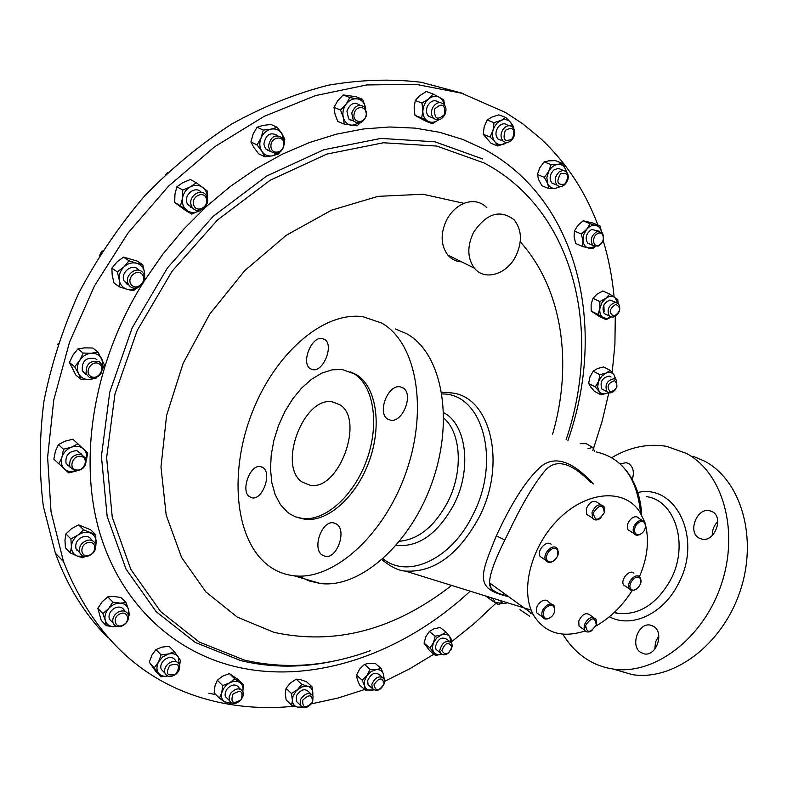 <?xml version="1.0" encoding="UTF-8"?>
<svg xmlns="http://www.w3.org/2000/svg" width="787" height="787" viewBox="0 0 787 787"><rect width="100%" height="100%" fill="white"/><g stroke="black" fill="none" stroke-linecap="round" stroke-linejoin="round"><path stroke-width="1.18" d="M249.322 496.627L252.273 497.876C262.563 499.961 272.086 473.489 263.133 467.694L260.31 466.534C250.059 464.507 240.537 490.557 249.322 496.627M321.932 554.914L325.523 556.429C337.072 558.672 346.841 530.743 336.816 524.201L333.373 522.794C321.883 520.61 312.095 548.047 321.932 554.914M387.735 419.117L390.745 420.209C403.013 422.698 413.962 393.53 402.905 387.824L400.062 386.81C387.834 384.39 376.894 413.077 387.735 419.117M640.588 652.393L644.376 653.899C656.348 656.466 664.503 632.758 653.8 626.491L650.19 625.075C638.247 622.517 630.033 645.891 640.588 652.393M698.954 538.013L702.093 539.174C714.724 542.135 723.981 517.443 712.383 511.707L709.421 510.635C696.82 507.684 687.504 532.042 698.954 538.013M632.236 479.519C634.489 472.23 633.309 466.917 628.675 463.582L626.216 462.687L620.067 463.799M310.383 368.778L312.842 369.683C323.723 371.976 334.268 344.362 324.441 339.335L322.109 338.508C311.268 336.285 300.742 363.466 310.383 368.778M302.1 482.028L310.098 485.254C339.069 491.226 365.335 418.704 339.384 404.488L332.33 401.862C303.625 396.314 277.418 465.815 302.1 482.028M633.938 573.133C629.551 568.794 620.018 579.832 623.648 585.066L626.314 586.817M640.874 582.459L640.362 577.688L639.615 576.802C635.227 572.464 625.675 583.551 629.295 588.784L630.81 590.201L632.551 590.584L636.535 589.099M639.674 578.002C635.306 573.792 626.491 585.735 631.302 589.355C635.68 593.496 644.415 581.642 639.674 578.002M600.835 504.624L598.238 503.031C593.811 499.519 589.837 501.447 586.305 508.796L586.758 514.423L589.906 516.39M604.455 512.258L603.993 506.562C599.566 503.05 595.572 504.979 592.031 512.357L592.473 518.003C594.618 520.709 597.5 520.62 601.101 517.738M593.428 512.75C594.677 521.397 598.317 521.368 604.347 512.662C603.127 504.005 599.487 504.034 593.428 512.75M551.146 544.26C546.394 539.725 536.468 550.713 540.138 556.458L543.315 558.603M557.855 555.435L557.737 549.169L556.753 547.988C552.002 543.443 542.046 554.481 545.716 560.236L546.749 561.485C549.07 563.059 551.726 562.607 554.717 560.118M547.978 561.082C552.848 565.519 562.016 553.133 556.773 549.218C551.923 544.712 542.666 557.206 547.978 561.082M641.995 520.246L639.103 518.485C637.539 516.42 635.335 516.174 632.463 517.748C627.859 521.427 626.393 525.46 628.075 529.858L630.948 531.638M645.458 527.123L644.878 521.997C643.323 519.922 641.11 519.686 638.237 521.269C633.624 524.959 632.148 529.012 633.82 533.419C635.384 535.524 637.608 535.77 640.51 534.166L641.553 533.419M639.014 522.45C631.902 526.513 634.037 538.397 641.012 533.783C648.065 529.749 646.019 517.876 639.014 522.45M551.441 604.091L548.854 602.262C547.24 599.832 544.791 599.507 541.505 601.298C537.019 604.79 535.485 608.676 536.891 612.965L539.803 615.07M554.501 611.843L554.363 606.157C552.749 603.727 550.3 603.403 547.014 605.203C542.518 608.705 540.964 612.611 542.371 616.91C543.994 619.389 546.453 619.723 549.769 617.893L550.664 617.264M550.211 617.569C557.56 613.309 555.071 601.612 547.791 606.413C540.384 610.712 542.971 622.409 550.211 617.569M593.378 617.392L590.516 615.395C586.266 611.952 582.341 613.86 578.74 621.12L579.045 626.137L581.721 628.036M596.398 624.248L596.074 619.261C591.814 615.808 587.879 617.736 584.269 625.026L584.564 630.043C586.246 632.463 588.735 632.62 592.021 630.544M596.261 624.809C595.061 616.733 591.509 616.929 585.626 625.409C586.866 633.476 590.407 633.279 596.261 624.809M585.194 630.899C562.498 638.296 545.421 633.279 533.97 615.857L533.202 614.47C519.518 589.493 531.835 544.191 560.305 517.462C588.587 490.429 625.173 488.747 639.831 512.032L644.376 521.358M597.933 225.131C585.39 191.516 566.345 162.693 540.807 138.669L522.578 123.677L505.539 112.492L461.536 93.191L415.811 84.307L366.624 84.957L315.489 95.611L264.157 116.368L214.517 146.854L168.507 186.194L127.976 233.08L94.558 285.74L69.531 342.129L53.762 400.042L47.614 457.257L51.027 511.727L63.491 561.613C94.342 638.955 145.654 685.752 217.438 702.004C242.465 707.523 268.101 708.92 294.338 706.185M434.749 108.94C442.019 102.487 445.314 104.287 444.655 114.341C437.424 120.805 434.119 119.004 434.749 108.94M432.545 107.888C435.919 102.477 439.697 101.257 443.888 104.248C446.278 107.052 446.613 110.514 444.901 114.636C441.497 120.077 437.69 121.267 433.499 118.207C431.168 115.404 430.843 111.961 432.545 107.888M438.861 102.33C434.68 99.359 430.902 100.569 427.538 105.96C425.856 110.013 426.17 113.446 428.502 116.24L432.919 117.971M312.291 702.427C305.612 708.851 302.424 708.103 302.729 700.174C309.439 693.75 312.626 694.498 312.291 702.427M312.675 701.955C308.238 708.084 304.136 709.146 300.349 705.162L300.752 699.151C305.169 693.032 309.271 691.95 313.049 695.895L312.675 701.955M310.796 693.8L308.966 692.098C305.189 688.153 301.096 689.225 296.689 695.324L296.296 701.315L298.539 703.44M270.944 146.421C270.128 137.243 283.684 134.498 283.832 143.765C284.638 152.865 271.161 155.688 270.944 146.421M268.446 146.323C270.639 136.259 275.43 133.554 282.828 138.227L284.52 143.018C282.277 153.121 277.457 155.767 270.059 150.976L268.446 146.323M277.772 135.571C270.394 131.645 265.76 134.498 263.861 144.139L265.475 148.773L270.502 151.517M451.935 646.776C448.669 654.656 445.304 655.925 441.851 650.574C445.127 642.674 448.492 641.405 451.935 646.776M449.023 652.59C445.412 655.443 442.55 655.551 440.425 652.935L439.746 650.367C442.186 642.172 446.15 639.723 451.63 642.999L452.318 645.625L451.167 649.855M449.525 641.336L447.242 639.536C441.763 636.25 437.818 638.7 435.388 646.865L436.067 649.432L438.162 651.115M91.036 376.461C83.53 372.772 91.863 359.423 98.955 363.781C106.402 367.519 98.139 380.751 91.036 376.461M89.305 377.416L86.216 374.002C85.537 364.273 89.856 360.141 99.172 361.607L102.162 364.893C102.979 374.622 98.69 378.793 89.305 377.416M96.968 359.875L95.247 358.508C85.95 357.042 81.641 361.154 82.34 370.844L85.409 374.258M76.467 469.957C67.997 469.082 72.512 454.807 80.776 456.401C89.206 457.345 84.691 471.502 76.467 469.957M75.198 470.96L69.807 466.711C68.941 458.959 72.522 454.738 80.569 454.05L85.872 458.191C86.836 465.943 83.274 470.203 75.198 470.96M81.907 454.384L76.772 450.626C68.754 451.305 65.183 455.506 66.049 463.238L69.964 467.104M614.667 380.603C618.72 385.62 617.283 389.408 610.368 391.965C606.285 386.948 607.721 383.161 614.667 380.603M615.424 389.624L613.24 391.749L610.771 392.851L608.872 392.851L606.816 391.641C604.623 384.548 607.092 380.229 614.234 378.685L616.231 379.865L616.929 386.82M611.007 377.003L609.276 376.097C602.144 377.622 599.684 381.931 601.888 389.004L604.259 390.283M560.708 173.593C568.293 172.274 569.68 175.776 564.869 184.099C557.285 185.447 555.897 181.945 560.708 173.593M559.183 171.891L563.02 170.385L566.424 171.674C569.424 176.003 568.745 180.439 564.377 184.984C561.652 186.922 559.223 186.981 557.078 185.161C554.117 180.833 554.825 176.406 559.183 171.891M563.148 170.385L558.396 168.359L554.028 169.844C549.68 174.34 548.982 178.747 551.943 183.076L555.219 184.404M175.944 673.947C167.11 676.653 165.113 673.8 169.933 665.379C178.767 662.693 180.764 665.556 175.944 673.947M175.934 674.233C171.005 677.489 167.346 677.145 164.965 673.2C163.962 669.767 165.113 666.55 168.438 663.539C173.347 660.313 176.996 660.647 179.367 664.533C180.41 667.966 179.269 671.203 175.934 674.233M176.662 661.778L175.521 660.608C173.15 656.722 169.51 656.388 164.611 659.604C161.305 662.605 160.155 665.812 161.158 669.225L163.844 672.019M131.468 284.825C125.713 278.588 137.095 267.708 142.27 274.486C147.946 280.723 136.682 291.534 131.468 284.825M129.334 285.563L128.37 284.107C123.549 275.676 137.066 264.993 142.801 272.666L143.677 273.965C148.625 282.336 135.207 293.217 129.334 285.563M138.669 269.921C132.944 262.278 119.476 272.902 124.287 281.313L128.36 284.894M615.798 304.362C621.376 307.619 620.795 311.573 614.047 316.236C608.449 313 609.03 309.045 615.798 304.362M615.031 302.424L618.533 303.634C621.238 309.734 619.339 314.259 612.847 317.23L609.286 315.99C606.629 309.871 608.548 305.356 615.031 302.424M615.936 302.415L609.964 300.044C603.491 302.956 601.593 307.461 604.249 313.57L606.846 314.82M88.065 555.474C79.507 557.294 79.979 543.64 88.557 542.489C97.116 540.738 96.585 554.314 88.065 555.474M87.278 556.35C83.55 556.812 81.012 555.494 79.664 552.385C78.67 546.355 81.415 542.273 87.888 540.157C91.567 539.715 94.076 541.013 95.434 544.043C96.496 550.083 93.771 554.176 87.278 556.35M91.676 540.354C90.328 537.334 87.81 536.036 84.15 536.468C77.687 538.574 74.962 542.637 75.955 548.647L79.635 552.317M122.92 625.153C115.02 629.236 111.764 617.48 119.86 613.949C127.789 609.905 130.957 621.632 122.92 625.153M122.565 625.773C118.03 627.534 114.853 626.609 113.043 622.97C112 618.375 113.908 614.657 118.748 611.794C123.254 610.063 126.402 610.978 128.212 614.549C129.304 619.143 127.425 622.881 122.565 625.773M124.444 610.682C122.634 607.131 119.486 606.216 114.991 607.938C110.17 610.781 108.272 614.49 109.314 619.074L112.374 622.271M597.904 233.532C604.318 230.502 605.449 242.671 599.015 245.15C592.611 248.23 591.421 236.031 597.904 233.532M596.762 231.663L602.035 232.421C604.996 237.605 603.698 242.18 598.15 246.154L592.818 245.367C589.906 240.173 591.224 235.608 596.762 231.663M599.143 231.191L591.627 229.47C586.099 233.395 584.79 237.949 587.712 243.134L590.594 244.393M505.323 130.268C513.114 126.353 515.515 129.157 512.524 138.689C504.752 142.634 502.352 139.82 505.323 130.268M503.434 128.832C506.621 125.379 509.73 124.818 512.75 127.13C515.564 130.672 515.455 134.744 512.406 139.348C509.199 142.821 506.071 143.372 503.041 141.001C500.276 137.459 500.404 133.406 503.434 128.832M507.615 125.192C504.595 122.88 501.496 123.451 498.319 126.884C495.298 131.439 495.18 135.482 497.935 139.014L501.722 140.489M241.078 699.673C233.09 704.522 230.355 702.702 232.893 694.193C240.901 689.353 243.626 691.183 241.078 699.673M241.314 699.584C236.425 704.335 232.46 704.68 229.42 700.617L229.145 696.78L231.103 692.747C235.982 688.015 239.937 687.651 242.967 691.665L243.272 695.521L241.314 699.584M240.537 689.264L239.012 687.769C235.982 683.755 232.037 684.11 227.168 688.822L225.367 692.255L225.102 695.137L225.505 696.672L227.915 699.102M384.125 683.903C379.068 691.33 375.674 691.625 373.963 684.798C379.049 677.361 382.433 677.056 384.125 683.903M384.558 683.077C380.947 690.366 376.845 692.137 372.251 688.409L371.877 684.198C375.468 676.909 379.57 675.118 384.164 678.817L384.558 683.077M382.01 676.958L379.924 675.157C375.33 671.468 371.248 673.249 367.667 680.509L368.05 684.71L370.185 686.589M354.18 113.751C355.842 104.523 368.355 106.255 366.103 115.345C364.47 124.503 351.976 122.88 354.18 113.751M351.75 113.161C354.848 105.468 359.216 103.51 364.873 107.298L366.624 115.148C363.496 122.87 359.098 124.789 353.442 120.913L351.75 113.161M359.915 105.212C354.278 101.582 349.949 103.559 346.929 111.154L348.621 118.876L353.56 121.041M507.035 602.626L502.736 601.298M507.34 602.724L505.195 603.521L502.736 603.354L500.345 600.55M497.463 599.655L498.535 600.156M191.389 205.643C187.473 196.504 201.413 187.09 206.243 195.57L207.011 197.124C210.886 206.312 196.858 215.668 192.067 207.04L191.389 205.643M201.246 192.323C195.786 185.181 183.371 194.655 187.06 203.184L187.749 204.581L192.697 207.906M193.789 205.269C190.385 197.114 203.577 189.952 206.322 198.442C209.676 206.548 196.602 213.72 193.789 205.269M515.652 256.473C522.44 242.111 521.948 229.912 514.186 219.868C500.119 209.076 486.563 213.247 473.538 232.391C466.986 246.341 467.271 258.274 474.413 268.19C484.458 281.116 506.543 274.624 515.652 256.473M486.828 207.699C480.68 201.502 473.076 200.055 464.015 203.351C456.765 206.42 450.99 211.91 446.672 219.819C440.277 233.503 440.641 245.229 447.773 255.018C451.443 259.257 456.037 261.53 461.566 261.835M107.465 637.244C84.898 614.549 67.534 586.541 55.395 553.222L43.324 506.238C39.084 472.643 39.271 437.68 43.915 401.36C51.155 364.765 62.763 328.681 78.759 293.118C97.086 258.411 118.935 226.135 144.306 196.288C171.33 168.32 200.41 144.267 231.545 124.13C263.37 106.52 295.548 93.574 328.081 85.262C360.328 79.674 391.395 78.68 421.261 82.281L463.209 93.505M298.214 517.669L305.081 519.312C327.776 522.263 356.718 496.508 369.408 460.572C382.285 424.714 376.097 386.692 356.639 374.789L350.549 371.858M354.14 373.795L342.217 369.506L332.173 369.811L321.785 373.136L311.465 379.314L301.637 388.04L292.646 398.95L284.855 411.601L278.539 425.511L273.935 440.149L271.22 454.945L270.512 469.357L271.849 482.815L275.224 494.767L280.516 504.733L287.56 512.268L290.462 514.304L295.686 516.862L302.503 518.485C325.198 521.437 354.14 495.633 366.85 459.657C379.737 423.75 373.579 385.699 354.14 373.795M298.785 576.074L309.084 580.944L320.299 583.482C359.905 588.774 411.06 544.063 432.614 480.965C454.512 417.986 441.428 352.802 406.8 333.806L395.595 329.015M381.547 323.004L362.768 316.63C322.237 311.436 274.693 354.583 252.224 412.309C229.509 469.937 234.103 536.262 265.849 563.531C273.965 570.427 283.29 574.5 293.826 575.75C333.206 580.904 384.459 535.426 406.338 471.521C428.561 407.715 415.9 341.932 381.547 323.004M613.752 669.117L632.295 674.636C673.269 681.178 722.132 645.015 739.996 591.539C758.196 538.18 741.187 480.473 704.739 461.231L693.003 456.214M611.774 457.631C629.866 447.006 648.173 443.258 666.697 446.377L686.392 453.391C722.8 472.643 739.632 530.832 721.197 584.78C703.116 638.847 654.056 675.512 613.093 669.029C602.144 667.386 592.227 663.343 583.334 656.879C575.199 650.908 568.352 643.323 562.803 634.135M508.491 596.595C473.794 588.843 480.424 575.395 496.312 535.858L501.427 525.126C515.416 496.617 528.953 476.794 542.017 465.638C555.947 455.545 573.044 461.654 593.309 483.975M590.742 482.431C570.939 462.205 555.671 458.339 544.929 470.813C534.393 483.375 522.755 502.913 510.015 529.415L504.88 539.931C494.6 560.531 489.504 574.854 489.583 582.921L489.583 582.921C489.111 588.843 495.357 593.368 508.333 596.477M532.848 613.781L530.546 613.368M519.971 609.709L529.572 616.182M654.814 649.137L655.492 642.064L658.798 635.817M712.314 535.455C712.156 530.074 713.976 525.46 717.774 521.624M631.735 478.614L633.161 476.135M603.855 305.031L604.121 311.465M215.992 694.734L208.811 693.219M207.296 198.058C207.434 193.523 205.909 189.972 202.731 187.414C198.973 184.807 194.851 184.62 190.365 186.853C185.988 189.411 183.351 193.268 182.456 198.413C181.895 203.577 183.41 207.591 186.991 210.454C190.779 213.011 194.891 213.169 199.327 210.916L200.705 210.06M174.684 202.466L185.919 210.739L191.772 214.103L180.508 205.81L182.456 198.413L182.732 190.051L176.888 186.785L174.96 194.163L174.684 202.466L180.508 205.81M176.888 186.785L182.8 182.682L190.375 179.515L196.278 182.732L190.365 186.853L182.732 190.051M196.278 182.732L207.453 191.152L207.325 198.157M200.931 209.981L191.772 214.103M191.536 206.735L190.543 207.207M492.692 598.179L495.446 602.803L498.368 604.583L502.126 603.058M485.668 595.995L490.744 599.724L491.737 597.874M502.057 603.009L495.446 602.803L490.744 599.724M360.318 122.723L357.052 125.822L344.224 124.159L337.731 121.385L334.967 113.977L334.032 107.307L337.712 100.736L343.24 94.932L349.782 97.578L346.103 104.179C343.181 108.37 342.256 112.807 343.319 117.499L340.535 110.023L346.103 104.179C349.241 100.215 352.93 98.444 357.17 98.857L349.782 97.578M362.64 99.378L365.375 106.835C364.066 102.28 361.331 99.624 357.17 98.857L362.64 99.378L356.058 96.732L343.24 94.932M334.032 107.307L340.535 110.023M344.224 124.159L343.319 117.499C344.676 122.054 347.431 124.68 351.592 125.389L359.846 122.861M350.805 119.791L350.195 120.195M365.67 108.38L365.375 106.835L365.748 108.508M365.286 690.071L364.558 685.861L362.197 680.194L356.521 675.197L357.259 679.417L359.61 685.044L365.286 690.071L373.707 689.953M356.521 675.197L359.659 669.088L364.42 664.385L369.073 663.244L375.35 663.51L381.095 668.429L383.417 674.085L384.086 678.305M364.42 664.385L370.136 669.334L376.452 669.589L381.095 668.429M362.197 680.194L366.988 675.482L370.136 669.334M383.663 678.089L383.417 674.085C382.315 670.927 379.993 669.432 376.452 669.589L371.375 671.38L366.988 675.482L364.499 680.785L364.558 685.861C365.699 689.009 368.041 690.484 371.582 690.297L373.609 689.894M231.752 703.007L228.299 704.08L224.639 701.925L231.506 702.889M219.435 698.207L224.639 701.925C221.836 699.879 220.891 696.79 221.796 692.649L222.652 685.546L229.479 682.949L234.752 678.847L243.527 684.808L242.809 691.34C243.517 687.454 242.553 684.542 239.927 682.585C236.956 680.765 233.464 680.883 229.479 682.949L226.508 685.074L223.547 688.605L219.435 698.207L214.143 692.855L214.989 685.792L217.34 680.234L222.652 685.546M217.34 680.234L222.613 676.161L229.391 673.593L238.156 679.545L243.527 684.808M229.391 673.593L234.752 678.847M507.251 142.447L497.915 146.018L491.029 143.293L483.228 134.311L484.182 126.796L487.104 120.027L491.973 117.066L498.791 114.853L505.746 117.44L497.305 122.88L494.492 126.628L493.055 130.209L494.02 122.644L500.886 120.411C504.752 118.867 507.989 119.526 510.615 122.379L505.746 117.44M487.104 120.027L494.02 122.644M513.429 127.907L513.468 126.55L510.615 122.379L512.839 127.219M483.228 134.311L490.104 136.997L493.055 130.209C491.905 134.931 492.554 138.837 495.013 141.906L490.104 136.997M497.915 146.018L495.013 141.906C497.659 144.729 500.906 145.349 504.733 143.785L506.936 142.477M595.326 246.606L592.552 248.722L582.596 246.538L575.7 243.488L574.077 236.838L574.421 231.024L577.796 225.475L583.157 220.783L593.093 223.085L600.058 226.026L596.103 225.308C592.798 224.708 589.67 226.036 586.718 229.302L590.112 223.734L598.336 226.312L600.451 228.683L601.573 232.027L600.058 226.026M583.157 220.783L590.112 223.734M574.421 231.024L581.337 234.024L586.718 229.302L583.679 234.762L582.96 240.733L581.337 234.024M582.596 246.538L582.96 240.733C583.501 244.767 585.371 247.207 588.578 248.072L595.09 246.567M102.871 613.614L108.586 608.587C105.438 612.453 104.337 616.398 105.281 620.422L102.871 613.614L97.844 608.351L101.218 620.372L106.235 625.685L113.603 626.688L116.692 626.393M117.283 626.55L113.603 626.688C109.314 626.383 106.54 624.288 105.281 620.422L106.235 625.685M97.844 608.351L102.094 601.858L107.78 596.861L112.856 602.065L120.224 603.117L126.097 602.665L128.468 609.453L129.353 614.706L128.596 616.162M107.78 596.861L113.672 596.438L120.982 597.49L126.097 602.665M128.409 615.129L128.468 609.453C127.258 605.587 124.513 603.472 120.224 603.117C115.846 603.068 111.97 604.898 108.586 608.587L112.856 602.065M70.899 538.928L78.002 535.091C73.909 538.2 71.706 542.056 71.391 546.67L70.899 538.928L65.901 533.911L64.957 540.177L65.449 547.86L70.436 552.936L77.264 556.084L84.543 556.37M85.429 556.468L82.625 557.747L77.264 556.084C73.358 554.363 71.401 551.225 71.391 546.67L70.436 552.936M77.313 550.024L76.733 550.123M65.901 533.911L71.528 528.667L78.572 524.86L83.629 529.828L95.758 534.757L95.847 545.952M78.572 524.86L90.653 529.799L95.758 534.757M95.768 545.302L96.221 542.45C96.24 537.924 94.312 534.776 90.446 533.015C86.393 531.55 82.242 532.238 78.002 535.091L83.629 529.828M611.076 317.092L606.039 319.689L599.232 316.384L591.175 311.081L591.116 304.254L592.995 298.332L596.979 294.19L602.911 290.974L609.777 294.171L617.785 299.581L618.041 303.192M592.995 298.332L599.822 301.578L605.793 298.332L609.777 294.171M591.175 311.081L597.982 314.377L599.881 308.455L599.822 301.578M606.039 319.689L597.982 314.377M617.903 303.093L614.775 297.348C612.079 295.705 609.079 296.04 605.793 298.332L601.898 302.769L599.881 308.455C599.399 312.626 600.442 315.646 602.999 317.515L606.807 318.509L611.056 317.082M119.545 286.921L114.056 283.104L112.177 275.116L111.862 268.17L117.361 271.909L119.25 279.975C120.136 284.825 122.792 287.963 127.228 289.37L119.545 286.921L119.25 279.975C118.699 275.017 120.293 270.649 124.002 266.872L117.361 271.909M129.038 260.772L136.722 263.281C132.167 262.16 127.927 263.36 124.002 266.872L129.038 260.772L123.48 257.103L116.889 262.101L111.862 268.17M123.48 257.103L137.154 261.048L142.752 264.717L144.592 272.735L144.818 279.651L144.287 280.447M137.617 287.668L133.278 290.708L127.228 289.37L132.177 289.626L137.076 287.835M128.232 283.822L127.012 284.264M144.552 276.788L144.592 272.735C143.765 267.895 141.139 264.747 136.722 263.281L142.752 264.717M154.429 667.612L158.512 662.034C156.456 666.225 156.436 669.885 158.443 673.003L149.294 662.241L155.836 671.429L160.971 676.83L167.71 676.013M167.7 676.013C163.657 676.761 160.578 675.758 158.443 673.003L160.971 676.83M149.294 662.241L151.881 655.158L155.944 649.59L161.109 654.902L168.457 653.977L174.281 651.528L180.705 660.785L179.475 664.838M155.944 649.59L161.778 647.16L169.067 646.255L174.281 651.528M179.387 664.582L178.255 656.929C176.032 654.007 172.766 653.023 168.457 653.977L162.732 656.919L158.512 662.034L161.109 654.902M560.806 186.48L555.524 188.339L548.903 188.624L541.968 185.771L538.702 179.77L537.403 174.537L539.774 167.828L544.122 161.896L548.765 160.863L555.366 160.607L562.371 163.332L557.757 164.385C554.058 164.965 551.048 167.306 548.726 171.399L551.107 164.64L557.757 164.385C561.426 164.119 564.043 165.791 565.617 169.392L562.371 163.332M544.122 161.896L551.107 164.64M566.335 171.596L565.617 169.392L566.207 171.477M537.403 174.537L544.338 177.35L548.726 171.399L546.857 177.567L547.624 183.41L544.338 177.35M548.903 188.624L547.624 183.41C549.237 187.001 551.864 188.644 555.524 188.339L560.049 186.489M601.042 394.848L599.133 391.434C601.111 393.903 603.777 394.484 607.141 393.205L601.042 394.848L594.382 391.267L590.565 386.84L588.637 383.407L589.984 376.796L593.231 371.189L597.431 368.562L603.54 366.939L610.259 370.421L614.057 374.907L615.818 379.462M593.231 371.189L599.92 374.71L606.069 373.068L610.259 370.421M588.637 383.407L595.306 386.978L598.573 381.361L599.92 374.71M615.493 379.226L614.057 374.907C612.119 372.408 609.453 371.798 606.069 373.068L601.652 376.284L598.573 381.361L597.658 386.909L599.133 391.434L595.306 386.978M63.511 449.239L71.499 447.173C66.787 449.111 63.599 452.466 61.927 457.237L63.511 449.239L58.425 444.596L55.415 451.217L53.85 459.155L64.573 469.091C67.761 471.807 71.627 472.446 76.172 471.039L68.764 472.928L64.573 469.091C61.465 466.002 60.589 462.048 61.927 457.237L58.897 463.877M68.321 465.343L67.495 465.51M58.425 444.596L64.918 441.232L72.837 439.195L87.721 452.938L86.354 460.208C87.416 455.673 86.501 451.964 83.609 449.043C80.304 446.18 76.26 445.56 71.499 447.173L77.982 443.789M81.071 379.383L75.837 375.084L69.443 362.502L74.667 366.752L78.631 373.697C80.884 377.73 84.416 379.659 89.246 379.491L81.071 379.383L78.631 373.697C76.683 369.467 77.047 365.07 79.694 360.515L74.667 366.752M83.206 353.068L91.42 353.215C86.54 353.688 82.635 356.118 79.694 360.515L83.206 353.068L77.933 348.897L72.945 355.094L69.443 362.502M77.933 348.897L84.603 347.864L92.738 348.011L98.07 352.163L104.317 364.814L102.831 368.513M96.762 377.435L95.866 378.36L89.246 379.491L94.037 378.242M102.812 367.499L101.966 359.108C99.772 355.055 96.26 353.097 91.42 353.215L98.07 352.163M580.226 443.652L586.148 443.652L592.7 447.429L594.569 451.256M588.027 448.59L592.7 447.429M588.637 448.531L588.086 448.62M435.555 655.473L433.598 652.384L437.011 654.577L441.605 654.184L435.555 655.473L429.663 650.701L424.055 643.166L425.846 636.663L429.318 631.508L433.903 628.833L440.169 627.495L446.111 632.158L449.741 636.644L451.64 639.772L451.148 642.369M429.318 631.508L435.231 636.211L441.537 634.863L446.111 632.158M424.055 643.166L429.938 647.917L433.43 642.743L435.231 636.211M450.99 642.212L449.741 636.644C447.823 634.263 445.088 633.663 441.537 634.863L436.834 637.913L433.43 642.743L432.25 648.045L433.598 652.384L429.938 647.917M279.601 152.53L278.637 153.918L272.636 155.787L264.816 156.8L258.638 153.79L253.896 147.464L250.905 141.955L253.099 134.164L257.064 127.209L263.281 130.091L261.068 137.932C259.189 142.84 259.444 147.307 261.845 151.311L257.074 144.916L261.068 137.932C263.242 133.141 266.606 130.199 271.151 129.107L263.281 130.091M277.201 127.297L281.913 133.701C279.296 129.904 275.706 128.37 271.151 129.107L277.201 127.297L270.935 124.444L263.124 125.408L257.064 127.209M250.905 141.955L257.074 144.916M264.816 156.8L261.845 151.311C264.511 155.069 268.101 156.564 272.636 155.787L277.781 153.367M268.662 150.307L267.816 150.789M283.861 140.037L281.913 133.701L284.805 139.24L284.343 141.591M302.542 707.267L297.575 707.129L302.001 706.992M291.515 693.534L286.025 688.35L285.307 693.426L286.143 699.958L291.623 705.182L297.575 707.129C294.269 706.214 292.528 703.883 292.351 700.115L291.515 693.534L297.447 689.678L301.785 684.326L307.737 686.313L312.065 686.825L312.773 695.413M286.025 688.35L290.364 683.037L296.256 679.191L300.614 679.722L306.517 681.699L312.065 686.825M296.256 679.191L301.785 684.326M291.623 705.182L293.039 696.19L296.178 690.937L301.824 686.913L307.737 686.313C311.022 687.267 312.744 689.619 312.882 693.367L312.714 695.314M432.378 123.775L428.02 121.296C431.463 122.969 434.975 122.497 438.566 119.87L432.378 123.775L425.629 121.09L414.956 115.345L414.149 107.563L415.27 100.5L419.835 95.621L426.328 91.479L433.125 94.027L425.393 102.526L423.396 107.071L422.826 110.957L422.019 103.097L428.551 98.936C432.26 96.103 435.89 95.581 439.451 97.352L433.125 94.027M415.27 100.5L422.019 103.097M444.488 104.946L443.779 99.919L439.451 97.352L442.619 100.333L444.34 104.75M414.956 115.345L421.684 118.02L422.826 110.957C422.855 115.807 424.587 119.26 428.02 121.296L421.684 118.02M311.485 703.844L338.213 697.971L364.647 689.51M384.764 681.267L409.742 668.773L433.922 654.145M451.226 642.025L474.266 623.501L496.017 603.157M592.798 450.538L593.083 449.731M593.428 448.787L602.203 420.986L608.823 392.841M612.188 372.556L614.913 344.342L615.286 316.354M614.096 296.886C612.296 277.427 608.636 258.598 603.127 240.429M57.825 344.588L58.149 343.624M165.713 174.38L167.552 172.638M99.713 255.332L101.69 251.279L102.487 250.955M645.674 525.667C649.354 541.348 647.278 558.347 639.447 576.674M632.128 590.565C622.32 606.079 610.22 617.913 595.808 626.068M583.954 627.888L585.331 627.347M566.109 439.658C602.753 332.045 574.746 210.788 484.241 163.017L436.844 146.077L383.426 142.762L326.782 154.104L270.266 180.193L217.517 219.957L172.127 271.161L137.184 330.53L114.951 394.1L106.629 457.68L112.256 517.246L130.849 569.404L160.617 611.568L199.278 642.054L244.295 660.067C285.415 669.58 327.392 666.461 370.224 650.692M464.015 203.351L422.953 194.241L378.065 196.357L331.661 210.129L286.34 235.234L244.836 270.541L209.706 314.121L183.115 363.397L166.608 415.388L160.971 466.957L166.195 515.16L181.59 557.462L205.84 591.893L237.29 617.106L274.043 632.374C335.193 645.625 394.395 629.984 451.63 585.43M482.854 159.013L434.985 141.827L381.006 138.394L323.762 149.776L266.636 176.062L213.326 216.179L167.464 267.885L132.177 327.854L109.757 392.083L101.415 456.312L107.18 516.479L126.048 569.149L156.2 611.715L195.304 642.477L240.812 660.637C271.436 667.927 302.965 667.956 335.38 660.755M141.67 285.071C93.633 363.594 78.621 457.139 98.867 529.7C119.457 602.271 171.999 651.144 234.585 666.441C313.019 685.575 403.259 653.495 470.144 591.175M567.968 440.415C607.397 328.12 579.134 200.105 484.054 149.176L462.628 139.378L439.618 132.314L415.241 128.133L389.752 126.982L363.417 128.97L336.551 134.144L309.478 142.516L282.553 154.075L256.129 168.703L230.571 186.283L206.243 206.597L183.499 229.41L162.653 254.427L144.011 281.313M496.312 535.858L504.88 539.931M383.062 558.79C407.863 579.311 451.659 559.35 473.036 514.541C501.467 459.883 482.106 392.88 442.009 393.982M441.723 392.221L451.354 392.9C490.301 396.195 507.182 463.238 479.096 517.315C458.526 554.786 433.962 572.7 405.413 571.077C398.881 570.821 391.08 567.043 381.98 559.744M443.691 412.693C466.425 424.124 472.151 468.895 454.089 504.211C437.828 533.832 418.556 547.536 396.264 545.342M399.707 541.23C418.812 539.351 434.916 526.09 448.029 501.447C463.425 471.088 461.064 432.643 443.75 418.054M637.785 492.495C676.2 483.523 702.821 538.957 678.384 583.708C663.421 614.027 631.292 628.705 609.394 616.762M614.165 612.561L618.139 613.417C639.31 615.257 656.801 604.062 670.622 579.842C689.323 545.155 675.295 500.198 646.334 496.627M640.579 513.232C637.185 478.319 622.438 457.906 596.33 451.974M552.622 434.168C573.074 363.712 562.656 288.898 520.237 241.776M623.648 585.066L629.295 588.784M586.758 514.423L592.473 518.003M556.763 548.519L557.737 549.169M628.075 529.858L633.82 533.419M507.822 596.103C492.524 592.129 494.285 590.919 491.373 588.981L489.583 582.921L533.202 614.47M55.395 553.222L63.491 561.613M300.349 705.162L296.296 701.315M440.425 652.935L436.067 649.432M86.216 374.002L82.34 370.844M69.807 466.711L66.049 463.238M616.231 379.865L614.263 378.832M164.965 673.2L161.158 669.225M128.37 284.107L124.287 281.313M79.664 552.385L75.955 548.647M113.043 622.97L109.314 619.074M229.42 700.617L225.505 696.672M372.251 688.409L368.05 684.71M531.205 610.132L523.847 607.849M523.139 607.633L405.413 571.077M614.086 612.64L618.139 613.417L614.509 612.237M625.862 470.075C635.483 482.028 640.766 497.099 641.73 515.269M632.295 674.636L613.093 669.029M320.299 583.482L293.826 575.75M305.081 519.312L302.503 518.485M474.413 268.19L447.773 255.018M192.067 207.04L187.749 204.581M353.442 120.913L348.621 118.876M503.041 141.001L497.935 139.014M592.818 245.367L587.712 243.134M609.286 315.99L604.249 313.57M557.078 185.161L551.943 183.076M606.816 391.641L601.888 389.004M270.059 150.976L265.475 148.773M433.499 118.207L428.502 116.24M579.045 626.137L584.564 630.043M536.891 612.965L542.371 616.91M540.138 556.458L545.716 560.236M339.571 404.616L332.33 401.862M324.893 339.65L322.109 338.508M626.216 462.687L629.167 463.887M709.421 510.635L712.894 512.022M650.19 625.075L652.856 625.94M403.397 388.148L400.062 386.81M335.921 523.611L333.373 522.794M262.524 467.281L260.31 466.534"/></g></svg>
